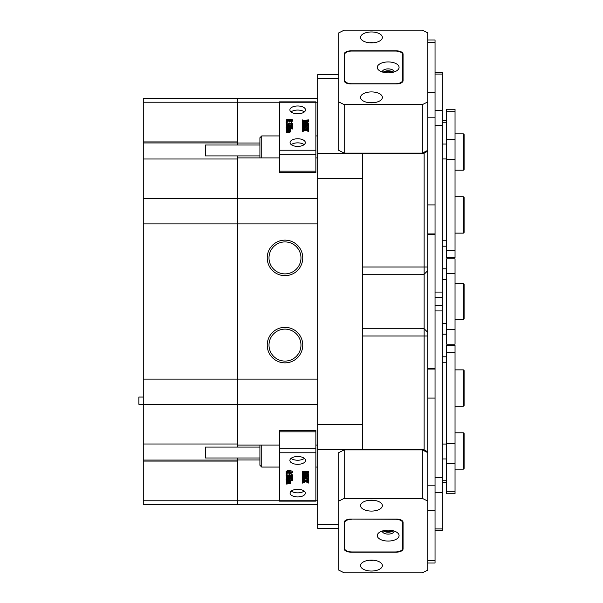 <?xml version="1.0" encoding="UTF-8"?>
<svg xmlns="http://www.w3.org/2000/svg" width="603" height="603" viewBox="0 0 603 603"><rect width="100%" height="100%" fill="white"/><g stroke="black" fill="none" stroke-linecap="round" stroke-linejoin="round"><path stroke-width="0.9" d="M302.751 257.896A17.766 17.766 0 0 0 284.985 240.137A17.766 17.766 0 0 0 267.219 257.896A17.766 17.766 0 0 0 284.985 275.661A17.766 17.766 0 0 0 302.751 257.896M300.972 257.896A15.987 15.987 0 0 0 284.985 241.916A15.987 15.987 0 0 0 268.998 257.896A15.987 15.987 0 0 0 284.985 273.883A15.987 15.987 0 0 0 300.972 257.896M302.751 345.104A17.766 17.766 0 0 0 284.985 327.339A17.766 17.766 0 0 0 267.219 345.104A17.766 17.766 0 0 0 284.985 362.863A17.766 17.766 0 0 0 302.751 345.104M300.972 345.104A15.987 15.987 0 0 0 284.985 329.117A15.987 15.987 0 0 0 268.998 345.104A15.987 15.987 0 0 0 284.985 361.084A15.987 15.987 0 0 0 300.972 345.104M317.683 445.089L315.866 445.089M279.536 445.089L237.748 445.089L237.748 447.087M259.916 143.017L237.748 143.017L237.748 145.014M344.207 104.636L344.207 153.094L338.758 150.366L338.758 101.907L344.207 104.636L422.326 104.636L427.776 101.907L427.776 501.093L422.326 498.364L344.207 498.364L338.758 501.093L338.758 570.121L344.207 572.85L422.326 572.85L427.776 570.121L427.776 501.093M237.748 457.986L237.748 500.784L237.748 461.076L143.28 461.076L143.28 504.681L237.748 504.681L237.748 500.784L237.748 504.681L317.683 504.681M317.683 404.289L237.748 404.289L237.748 379.114L237.748 445.089M143.28 404.289L143.28 443.996L237.748 443.996L237.748 404.289L143.28 404.289L143.28 379.114L237.748 379.114L237.748 198.711L237.748 379.114L317.683 379.114M237.748 155.913L237.748 198.711L317.683 198.711M279.536 102.216L237.748 102.216L237.748 98.319L237.748 143.017M237.748 157.911L279.536 157.911M315.866 157.911L317.683 157.911M237.748 459.983L259.916 459.983M338.758 78.39L317.683 78.39L317.683 74.697L338.758 74.697M317.683 178.284L317.683 424.716L362.373 424.716L362.373 178.284L317.683 178.284L317.683 153.313L362.373 153.313L362.373 178.284M338.758 528.303L317.683 528.303L317.683 524.61L338.758 524.61M362.373 424.716L362.373 449.687L317.683 449.687L317.683 424.716M317.683 78.39L317.683 153.313M362.373 153.313L424.143 153.192L427.776 151.089L427.776 150.366L422.326 153.094L422.326 104.636M422.326 498.364L422.326 449.906L427.776 452.634L427.776 451.911L424.143 449.808L362.373 449.687M317.683 449.687L317.683 524.61M424.143 449.808L424.143 153.192M424.143 328.733L427.776 332.366L424.143 328.733L362.373 328.741L424.143 328.733M261.732 445.089L261.732 467.069L259.916 465.252L259.916 445.089M259.916 457.986L205.412 457.986L205.412 447.087L259.916 447.087M259.916 157.911L259.916 137.748L261.732 135.931L261.732 157.911M259.916 155.913L205.412 155.913L205.412 145.014L259.916 145.014M305.517 109.882A7.809 3.904 0 0 0 297.701 105.977A7.809 3.904 0 0 0 289.892 109.882A7.809 3.904 0 0 0 297.701 113.786A7.809 3.904 0 0 0 305.517 109.882M304.357 111.932A7.809 3.904 0 0 0 291.045 111.932M305.329 142.587A7.628 3.814 0 0 0 297.701 138.765A7.628 3.814 0 0 0 290.073 142.587A7.628 3.814 0 0 0 297.701 146.401A7.628 3.814 0 0 0 305.329 142.587M304.146 144.63A7.628 3.814 0 0 0 291.264 144.63M315.866 102.254L279.536 102.254L279.536 101.862L315.866 101.862L315.866 172.631L279.536 172.631L279.536 171.177L315.866 171.177M279.536 102.254L279.536 150.215L315.866 150.215M286.448 129.132L286.772 129.683L289.787 129.622L289.5 128.831L286.274 129.132L286.274 128.138L290.073 128.138L290.593 128.741L290.556 130.64M290.593 128.831L289.726 128.831L290.593 129.555L289.726 130.075L290.593 130.798L290.593 131.74L289.862 132.23L286.274 132.585L286.274 130.647L289.779 130.889L289.5 130.09L289.5 130.934M292.493 125.432L287.804 127.406L292.493 126.977L292.493 128.055L286.176 127.625L291.113 125.462L286.274 125.891L286.274 124.813L291.633 125.243L292.493 124.64L292.493 126.381L290.051 127.406M292.493 128.055L292.493 128.997L292.319 128.055M292.319 128.891L290.442 128.567M286.274 128.567L286.176 127.625M288.86 126.404L286.448 126.728M286.448 125.891L286.448 126.841L286.274 125.891M291.973 124.241L291.211 123.63L291.287 122.613L292.583 123.449L292.101 124.957L286.953 124.987L286.184 124.045L286.651 122.567L286.938 123.803M292.583 124.391L292.101 124.957L292.101 124.014L291.332 124.165L291.332 125.107M287.224 122.778L286.184 122.778L286.184 121.836L287.224 121.836L287.224 122.778M292.583 120.05L291.86 120.668L289.432 121.015L286.184 120.027L287.224 119.311L292.282 119.635L292.583 120.992L291.86 121.61L289.432 121.957L287.141 121.693M286.824 121.58L286.184 120.027M303.641 123.087L302.533 122.824M303.641 121.482L302.525 121.806M302.352 121.836L302.774 123.035L307.583 123.087L302.352 121.836L307.583 120.54L302.352 120.969L302.352 119.891L303.475 120.321L308.57 119.891L308.57 121.716L305.713 122.401M308.57 120.773L303.739 121.934L308.57 123.087L308.57 124.896L308.148 123.57L308.148 124.512L303.475 124.459L303.475 123.517L302.721 123.585L302.721 124.248L308.661 125.748L302.352 127.331L302.352 126.102L304.425 126.155L302.91 125.552L302.352 125.906L302.352 123.992L302.706 124.241M308.661 125.748L308.661 126.69L302.525 128.273M302.525 127.331L305.382 128.891L308.57 127.452L308.57 128.876L306.083 129.163L308.035 129.849L308.57 129.517L308.57 131.582L305.721 130.233L302.352 131.65L302.352 129.381L303.098 129.66L305.02 129.012L303.362 128.371L303.362 129.313L302.525 129.472M303.739 129.464L303.362 129.313M308.397 129.818L307.364 129.66M315.866 154.187L279.536 154.187L279.536 171.177M279.536 154.187L279.536 150.215M302.721 123.585L302.352 123.992M302.352 123.954L302.352 122.658M308.148 123.57L303.475 123.517M302.352 120.969L302.352 121.791M302.525 120.969L302.525 121.746M302.721 120.6L302.721 121.542M304.425 126.155L304.425 124.911L302.352 124.964M304.681 124.972L304.681 126.102L307.183 125.567L304.681 124.972M302.525 124.964L302.525 125.906M302.91 124.61L302.91 125.552M303.445 124.685L303.445 125.628M305.088 126.012L304.681 126.102M308.57 130.64L307.342 129.909L307.342 130.859M307.342 129.909L305.721 129.283L305.721 130.233M308.314 130.429L308.314 131.371M308.397 130.64L308.397 131.582M307.507 128.673L307.507 129.615M308.027 128.56L308.027 129.502M308.397 128.876L308.397 129.517M308.57 128.876L308.57 129.517M303.362 128.371L302.352 128.522L302.352 129.381M302.352 128.522L302.352 127.421M302.525 128.522L302.525 129.381M302.857 128.228L302.857 129.17M305.721 129.283L302.525 130.7L302.525 131.65M303.791 129.954L303.791 130.896M289.229 119.5L287.134 119.658L286.448 120.035L287.412 120.479L292.169 120.268L292.04 119.778L289.229 119.5L289.229 120.442L287.134 120.6M289.432 121.015L289.432 121.957M291.86 120.668L291.86 121.61M291.053 120.517L289.229 120.442M292.04 119.778L292.04 120.329M287.134 119.658L287.134 120.434M287.224 121.836L286.704 122.575M286.704 122.092L286.184 121.836M286.96 122.748L286.621 123.389L287.827 123.954L289.38 123.102L290.955 123.819L291.973 123.291L291.211 122.688M286.938 122.861L286.938 123.766M291.332 124.165L289.945 123.736L288.332 124.293L286.953 124.045L286.953 124.987M286.953 124.045L286.184 123.095M288.332 124.293L288.332 125.243M289.945 123.736L289.945 124.678M292.583 123.449L292.101 124.014M286.644 125.522L286.644 126.464M292.071 127.67L292.071 128.612M289.5 128.831L289.5 129.675M289.945 129.117L289.945 129.555M289.5 130.09L287.224 130.082L286.274 130.647M286.274 130.391L286.274 129.396M289.448 130.082L289.448 130.934M290.593 130.798L289.862 131.288L286.689 131.364L286.448 132.585M286.689 131.364L286.689 132.313M287.224 131.341L287.224 132.283M289.862 131.288L289.862 132.23M305.517 460.413A7.809 3.904 180 0 0 297.701 456.509A7.809 3.904 180 0 0 289.892 460.413A7.809 3.904 180 0 0 297.701 464.325A7.809 3.904 180 0 0 305.517 460.413M305.329 493.118A7.628 3.814 180 0 0 297.701 489.304A7.628 3.814 180 0 0 290.073 493.118A7.628 3.814 180 0 0 297.701 496.932A7.628 3.814 180 0 0 305.329 493.118M315.866 452.785L279.536 452.785L279.536 448.813L315.866 448.813L315.866 501.138L279.536 501.138L279.536 500.746L315.866 500.746M279.536 452.785L279.536 500.746M290.556 482.121L290.593 483.214L289.862 483.712L286.274 484.058L286.274 480.041M290.442 480.041L290.593 481.254L289.726 481.254L290.239 481.254M290.051 478.88L292.319 478.556M286.176 479.958L291.113 477.885L286.274 478.315L286.274 477.237L291.633 477.666L292.493 477.056L292.493 477.855L287.804 479.83L292.123 479.762L292.493 478.45L292.493 480.478L286.176 480.041L286.176 479.008L288.86 477.885M286.274 477.237L286.274 476.295L286.448 477.237M286.448 476.4L291.633 476.724L292.274 476.317L292.274 477.259M286.184 475.518L286.651 474.991L286.621 475.812L287.827 476.37L289.38 475.526L290.955 476.242L291.973 475.714L291.211 475.111L291.287 474.086L292.583 474.923L292.583 475.865L291.332 476.589L289.945 476.151L288.332 476.717L286.953 476.468L286.184 475.518L286.651 474.041M286.621 474.863L287.827 475.428L289.38 474.651M289.38 475.526L289.38 474.576L290.955 475.3L291.973 474.772M287.224 474.252L286.184 474.252L286.184 473.31L287.224 473.31L286.704 473.054L287.224 474.252L287.224 473.31M286.184 472.45L286.184 471.501L287.224 470.785L289.334 470.544L292.282 471.116L292.583 472.466L291.86 473.091L289.432 473.43L286.184 472.45L287.224 471.727L289.334 471.486L292.583 472.466M302.533 473.227L303.641 472.956M308.57 475.511L308.57 476.37L307.447 475.94L302.352 476.37L302.352 475.074L307.583 475.503L302.352 474.252L302.352 471.365L302.774 472.692L302.774 471.75L308.57 471.365L308.57 473.197L303.739 474.35L308.57 475.511L308.57 474.569L305.713 473.883M302.525 474.237L303.641 474.561M302.352 478.526L302.352 477.584L304.425 477.629L302.91 477.026L302.352 477.388L302.352 476.408L308.661 478.171L302.352 479.754L302.352 478.526L304.425 478.571L304.425 477.335M303.475 475.94L308.661 477.139L308.661 478.081M302.525 480.855L303.739 480.938M302.616 479.099L305.382 480.372L308.57 478.925L308.57 481.3L306.083 481.586L307.485 482.129L307.485 481.186L308.397 480.99M279.536 448.813L279.536 430.369L315.866 430.369L315.866 431.823L279.536 431.823M315.866 448.813L315.866 431.823M291.045 458.37A7.809 3.904 180 0 0 304.357 458.37M291.264 491.068A7.628 3.814 180 0 0 304.146 491.068M302.774 475.458L302.774 474.516M302.525 475.074L302.525 474.297M302.352 475.074L302.352 474.252M302.774 472.692L308.073 472.699L308.397 471.365M308.073 472.699L308.073 471.75M307.447 472.744L307.447 471.795M302.352 474.214L307.583 472.956L302.352 473.393M304.681 477.395L304.681 478.518L307.183 477.991L305.088 477.493M302.917 478.842L302.917 477.893M302.525 478.526L302.525 477.584M303.641 476.92L303.641 475.971M302.706 476.656L302.706 476.008M307.485 482.129L308.57 481.94L308.57 483.063L305.721 481.707L302.352 483.124L302.352 479.754M308.57 481.94L308.57 481.3M308.397 481.94L308.397 481.3M308.216 482.242L308.216 481.292M308.035 482.264L308.035 481.322M302.352 479.845L305.382 481.315L308.397 479.867L308.397 478.925M305.382 481.315L305.382 480.372M303.55 480.606L303.55 479.664M302.616 480.041L302.616 479.543M302.352 481.797L303.098 482.083L305.02 481.435L302.857 480.651L302.352 480.945M303.513 481.955L303.513 481.013M303.098 482.083L303.098 481.141M302.887 482.106L302.887 481.156M302.578 481.993L302.578 481.051M302.525 481.797L302.525 480.945M289.229 471.923L287.134 472.074L286.448 472.45L287.412 472.895L292.319 472.466L289.229 471.923M287.224 471.727L287.224 470.785M289.334 471.486L289.334 470.544M292.282 472.059L292.282 471.116M287.412 472.895L287.412 472.028M287.412 471.953L291.422 471.953M291.422 472.895L291.422 472.043M292.169 472.684L292.169 472.262M286.184 474.252L286.704 473.996M291.211 475.111L291.287 474.086M290.955 476.242L290.955 475.3M289.553 475.526L289.553 474.576M288.905 476.174L288.905 475.232M288.52 476.295L288.52 475.352M287.827 476.37L287.827 475.428M286.96 475.164L286.96 474.478M286.651 474.991L286.651 474.508M291.287 475.028L292.583 475.865M292.319 477.056L292.319 476.317M292.493 477.056L292.493 476.151M291.633 477.666L291.633 476.724M286.696 477.621L286.696 476.671M292.123 479.762L292.123 478.82M286.274 480.561L289.711 480.847L290.073 480.041M290.073 480.561L290.593 481.156M289.9 480.591L289.9 480.041M289.711 480.847L289.711 480.041M287.224 480.862L287.224 480.041M286.448 480.561L286.448 480.041M286.274 481.812L290.073 481.774L289.5 481.254L286.274 481.556M289.787 482.046L289.787 481.413M289.048 482.114L289.048 481.254M286.772 482.106L286.772 481.269M286.274 483.071L290.073 483.033L289.448 482.506L286.274 482.807M289.779 483.312L289.779 482.664M286.779 483.365L286.779 482.513M286.553 483.297L286.553 482.581M290.239 481.518L290.593 481.97L289.726 482.49L290.593 483.214M290.593 481.97L290.593 481.254M143.28 404.304L138.886 404.304L138.886 397.038L143.28 397.038M455.031 250.464L455.031 257.737L446.672 257.737L446.672 250.464L455.031 250.464L455.031 109.256L446.672 109.256L446.672 250.464M446.672 491.799L446.672 345.263L455.031 345.263L455.031 493.744L446.672 493.744L446.672 491.799L455.031 491.799M446.672 344.192L455.031 344.192L455.031 258.808L446.672 258.808L446.672 344.192L455.031 344.192M442.308 334.198L446.672 334.198L442.308 334.198M442.308 268.802L446.672 268.802M435.042 530.384L442.308 530.384L442.308 72.616L435.042 72.616M384.315 530.512A4.545 2.269 180 0 0 388.174 531.582A4.545 2.269 180 0 0 392.033 530.512M371.463 500.181A10.899 5.45 180 0 0 360.556 505.631A10.899 5.45 180 0 0 371.463 511.08A10.899 5.45 180 0 0 382.362 505.631A10.899 5.45 180 0 0 371.463 500.181M369.375 500.286A10.899 5.45 180 0 0 371.463 500.384A10.899 5.45 180 0 0 373.543 500.286M371.463 560.134A10.899 5.45 180 0 0 360.556 565.584A10.899 5.45 180 0 0 371.463 571.033A10.899 5.45 180 0 0 382.362 565.584A10.899 5.45 180 0 0 371.463 560.134M369.375 560.232A10.899 5.45 180 0 0 371.463 560.338A10.899 5.45 180 0 0 373.543 560.232M422.326 449.906L344.207 449.906L344.207 498.364M338.758 501.093L338.758 452.634L344.207 449.906M344.207 548.873A6.543 3.271 180 0 0 350.75 552.137L396.533 552.137A6.543 3.271 180 0 0 403.068 548.873L403.068 522.349A6.543 3.271 180 0 0 396.533 519.077L350.75 519.077A6.543 3.271 180 0 0 344.207 522.349L344.207 548.873M344.207 540.213A7.266 3.633 180 0 0 344.569 541.351M344.207 542.579A6.543 3.271 180 0 0 344.569 543.65M402.706 543.65A6.543 3.271 180 0 0 403.068 542.579M392.033 72.488A4.545 2.269 0 0 0 388.174 71.418A4.545 2.269 0 0 0 384.315 72.488M371.463 31.967A10.899 5.45 0 0 0 360.556 37.416A10.899 5.45 0 0 0 371.463 42.866A10.899 5.45 0 0 0 382.362 37.416A10.899 5.45 0 0 0 371.463 31.967M373.543 42.768A10.899 5.45 0 0 0 371.463 42.662A10.899 5.45 0 0 0 369.375 42.768M371.463 91.92A10.899 5.45 0 0 0 360.556 97.369A10.899 5.45 0 0 0 371.463 102.819A10.899 5.45 0 0 0 382.362 97.369A10.899 5.45 0 0 0 371.463 91.92M373.543 102.714A10.899 5.45 0 0 0 371.463 102.616A10.899 5.45 0 0 0 369.375 102.714M344.207 153.094L422.326 153.094M427.776 101.907L427.776 32.879L422.326 30.15L344.207 30.15L338.758 32.879L338.758 101.907M344.207 80.651A6.543 3.271 0 0 0 350.75 83.923L396.533 83.923A6.543 3.271 0 0 0 403.068 80.651L403.068 54.127A6.543 3.271 0 0 0 396.533 50.863L350.75 50.863A6.543 3.271 0 0 0 344.207 54.127L344.207 62.787A7.266 3.633 0 0 1 344.569 61.649M403.068 60.421A6.543 3.271 0 0 0 402.706 59.35M344.569 59.35A6.543 3.271 0 0 0 344.207 60.421M427.776 39.979L435.042 39.979L435.042 563.021L427.776 563.021M435.042 510.628L427.776 510.628L427.776 560.586L435.042 560.586M435.042 42.414L427.776 42.414L427.776 92.372L435.042 92.372M388.174 61.943A10.899 5.45 0 0 0 378.496 64.89A10.899 5.45 0 0 0 379.272 70.536A10.899 5.45 0 0 0 388.174 72.842A10.899 5.45 0 0 0 397.075 70.536A10.899 5.45 0 0 0 397.852 64.89A10.899 5.45 0 0 0 388.174 61.943M393.97 72.006A5.811 2.909 0 0 0 393.985 71.795A5.811 2.909 0 0 0 388.174 68.893A5.811 2.909 0 0 0 382.362 71.795A5.811 2.909 0 0 0 382.377 72.006M393.201 72.224A5.811 2.909 0 0 0 388.174 70.777A5.811 2.909 0 0 0 383.146 72.224M351.843 51.044A7.266 3.633 0 0 0 344.569 54.677L344.569 80.109A7.266 3.633 0 0 0 351.843 83.742L395.44 83.742A7.266 3.633 0 0 0 402.706 80.109L402.706 54.677A7.266 3.633 0 0 0 395.44 51.044L351.843 51.044M344.569 80.109L344.569 81.729M402.706 80.109L402.706 81.729M388.174 530.158A10.899 5.45 180 0 0 379.272 532.464A10.899 5.45 180 0 0 378.496 538.11A10.899 5.45 180 0 0 388.174 541.057A10.899 5.45 180 0 0 397.852 538.11A10.899 5.45 180 0 0 397.075 532.464A10.899 5.45 180 0 0 388.174 530.158M382.377 530.994A5.811 2.909 180 0 0 382.362 531.205A5.811 2.909 180 0 0 388.174 534.107A5.811 2.909 180 0 0 393.985 531.205A5.811 2.909 180 0 0 393.97 530.994M383.146 530.776A5.811 2.909 180 0 0 388.174 532.223A5.811 2.909 180 0 0 393.201 530.776M351.843 519.258A7.266 3.633 180 0 0 344.569 522.891L344.569 548.323A7.266 3.633 180 0 0 351.843 551.956L395.44 551.956A7.266 3.633 180 0 0 402.706 548.323L402.706 522.891A7.266 3.633 180 0 0 395.44 519.258L351.843 519.077M344.569 522.891L344.569 521.271M402.706 522.891L402.706 521.271M463.383 283.335L464.114 284.058L464.114 318.942L463.383 319.665L463.383 283.335L455.031 283.335M463.383 369.865L464.114 370.589L464.114 405.472L463.383 406.196L463.383 369.865L455.031 369.865M463.383 432.796L464.114 433.527L464.114 468.403L463.383 469.134L463.383 432.796L455.031 432.796M463.383 196.804L464.114 197.528L464.114 232.411L463.383 233.135L463.383 196.804L455.031 196.804M463.383 133.866L464.114 134.597L464.114 169.473L463.383 170.204L463.383 133.866L455.031 133.866M143.28 443.996L143.28 460.059L237.748 460.059M317.683 223.886L143.28 223.886L143.28 379.114M143.28 223.886L143.28 198.711L237.748 198.711L237.748 159.004L143.28 159.004L143.28 198.711M237.748 142.941L143.28 142.941L143.28 159.004M143.28 142.941L143.28 141.924L237.748 141.924L237.748 102.216L143.28 102.216L143.28 141.924M143.28 102.216L143.28 98.319L317.683 98.319M143.28 461.076L143.28 460.059M143.28 500.784L279.536 500.784M315.866 500.784L317.683 500.784M317.683 102.216L315.866 102.216M427.776 335.999L362.373 335.999M362.373 267.001L427.776 267.001M424.143 274.259L362.373 274.259L424.143 274.267L427.776 270.634L424.143 274.267M307.447 123.517L307.447 124.459M303.475 120.54L303.475 121.482M303.528 126.803L303.528 127.746M287.397 125.462L287.397 126.404M291.37 127.625L291.37 128.567M287.224 128.831L287.224 129.698M287.224 130.082L287.224 130.949M289.025 131.341L289.025 132.283M303.475 475.503L303.475 474.561M303.475 472.744L303.475 471.795M303.565 478.752L303.565 477.802M307.191 480.689L307.191 479.747M289.644 473.001L289.644 472.059M287.397 477.666L287.397 476.724M291.37 479.83L291.37 478.88M288.867 480.862L288.867 480.041M287.224 482.114L287.224 481.254M289.048 483.372L289.048 482.506M287.224 483.372L287.224 482.506M446.672 159.215L455.031 159.215M446.672 139.361L455.031 139.361M446.672 111.201L455.031 111.201M446.672 122.251L442.308 122.251M442.308 144.049L446.672 144.049M446.672 158.936L442.308 158.936M442.308 240.748L446.672 240.748M446.672 352.536L455.031 352.536M446.672 463.639L455.031 463.639M446.672 443.785L455.031 443.785M442.308 444.064L446.672 444.064M446.672 362.252L442.308 362.252M446.672 458.951L442.308 458.951M442.308 480.749L446.672 480.749M446.672 329.66L455.031 329.66M446.672 273.34L455.031 273.34M446.672 279.702L442.308 279.702M442.308 323.298L446.672 323.298M435.042 292.071L442.308 292.071M435.042 125.303L442.308 125.303M435.042 110.409L442.308 110.409M435.042 74.079L442.308 74.079M435.042 528.921L442.308 528.921M435.042 492.591L442.308 492.591M435.042 477.697L442.308 477.697M435.042 310.929L442.308 310.929M427.776 368.682L435.042 368.682M435.042 234.318L427.776 234.318M427.776 485.814L435.042 485.814M435.042 398.093L427.776 398.093M435.042 117.186L427.776 117.186M427.776 204.907L435.042 204.907M427.776 369.044L435.042 369.044M435.042 233.956L427.776 233.956M317.683 467.069L315.866 467.069M279.536 467.069L261.732 467.069M317.683 135.931L315.866 135.931M279.536 135.931L261.732 135.931M442.308 120.788L446.672 120.788M442.308 246.197L446.672 246.197M446.672 482.212L442.308 482.212M446.672 356.803L442.308 356.803M435.042 297.52L442.308 297.52M435.042 305.48L442.308 305.48M463.383 319.665L455.031 319.665L463.383 319.665L464.114 318.942M463.383 406.196L455.031 406.196M463.383 469.134L455.031 469.134M463.383 233.135L455.031 233.135M463.383 170.204L455.031 170.204"/></g></svg>
